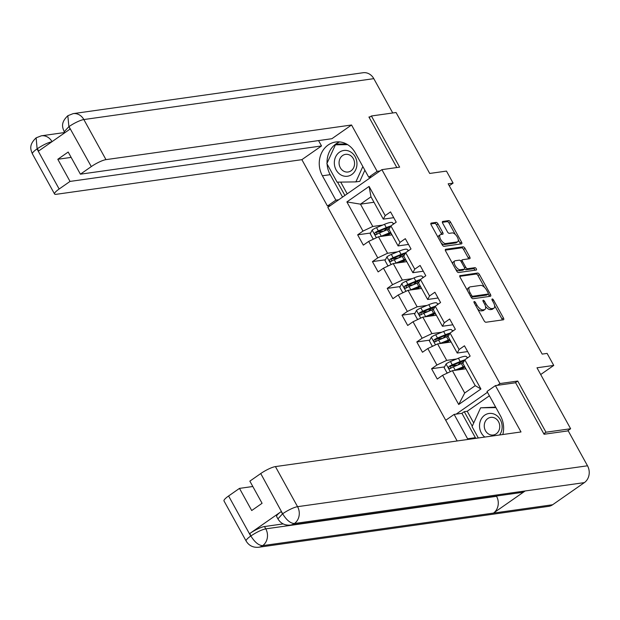 <?xml version="1.0" encoding="UTF-8"?>
<svg xmlns="http://www.w3.org/2000/svg" width="620" height="620" viewBox="0 0 620 620"><rect width="100%" height="100%" fill="white"/><g stroke="black" fill="none" stroke-linecap="round" stroke-linejoin="round"><path stroke-width="0.93" d="M474.215 301.514A1.372 0.628 55.1 0 0 474.075 301.568A1.372 0.628 55.1 0 0 474.192 302.793L484.073 320.695A1.969 0.891 55.1 0 0 485.971 322.245L503.393 319.788A1.969 0.891 55.1 0 0 503.587 319.711A1.969 0.891 55.1 0 0 503.432 317.967L493.551 300.057A1.372 0.628 55.1 0 0 492.218 298.972A1.372 0.628 55.1 0 0 492.086 299.026A1.372 0.628 55.1 0 0 492.195 300.251L493.474 302.568A6.285 2.868 55.1 0 1 493.969 308.163A6.285 2.868 55.1 0 1 493.35 308.396L491.9 308.605A6.285 2.868 55.1 0 1 485.824 303.645L484.546 301.328A1.372 0.628 55.1 0 0 483.22 300.243A1.372 0.628 55.1 0 0 483.081 300.297A1.372 0.628 55.1 0 0 483.189 301.522L484.468 303.839A6.285 2.868 55.1 0 1 484.972 309.426A6.285 2.868 55.1 0 1 484.352 309.667L482.895 309.868A6.285 2.868 55.1 0 1 476.827 304.916L475.54 302.599A1.372 0.628 55.1 0 0 474.215 301.514M438.014 223.929A1.969 0.891 55.1 0 0 436.116 222.386L431.225 223.076A1.969 0.891 55.1 0 0 431.032 223.146A1.969 0.891 55.1 0 0 431.187 224.897L442.168 244.776A1.969 0.891 55.1 0 0 444.06 246.326L461.489 243.869A1.969 0.891 55.1 0 0 461.683 243.799A1.969 0.891 55.1 0 0 461.528 242.048L450.546 222.162A1.969 0.891 55.1 0 0 448.647 220.619L442.742 221.449A1.969 0.891 55.1 0 0 442.548 221.526A1.969 0.891 55.1 0 0 442.711 223.27L447.407 231.779A1.969 0.891 55.1 0 0 449.306 233.329L452.236 232.919A5.255 2.395 55.1 0 1 457.01 236.553A5.255 2.395 55.1 0 1 457.731 241.73A5.255 2.395 55.1 0 1 457.211 241.932L445.741 243.552A5.255 2.395 55.1 0 1 440.96 239.917A5.255 2.395 55.1 0 1 440.239 234.732A5.255 2.395 55.1 0 1 440.758 234.531L442.672 234.267A1.969 0.891 55.1 0 0 442.866 234.19A1.969 0.891 55.1 0 0 442.711 232.446L438.014 223.929L436.55 224.952A1.969 0.891 55.1 0 0 434.651 223.401L430.838 223.944M543.779 433.744L545.972 432.218L570.625 428.738L536.982 367.792L553.745 365.428L547.111 353.408L542.182 354.105L448.167 183.799L453.104 183.101L446.47 171.089L429.699 173.453L396.056 112.507L371.403 115.987L369.21 117.513M545.972 432.218L517.731 381.052L499.976 383.555L381.889 169.648L399.644 167.144L371.403 115.987M460.156 275.481A1.969 0.891 55.1 0 0 459.963 275.551A1.969 0.891 55.1 0 0 460.118 277.303L471.091 297.189A1.969 0.891 55.1 0 0 472.99 298.739L490.42 296.275A1.969 0.891 55.1 0 0 490.614 296.205A1.969 0.891 55.1 0 0 490.459 294.454L479.477 274.575A1.969 0.891 55.1 0 0 477.578 273.025L459.823 275.714M456.63 270.987L445.656 251.1A1.969 0.891 55.1 0 1 445.493 249.349A1.969 0.891 55.1 0 1 445.695 249.279L463.117 246.822A1.969 0.891 55.1 0 1 465.015 248.364L469.712 256.882A1.969 0.891 55.1 0 1 469.867 258.625A1.969 0.891 55.1 0 1 469.673 258.703L462.605 259.695A1.969 0.891 55.1 0 0 462.411 259.772A1.969 0.891 55.1 0 0 462.567 261.516L465.69 267.166A1.969 0.891 55.1 0 0 467.581 268.708L474.943 267.677A1.372 0.628 55.1 0 1 476.191 268.623A1.372 0.628 55.1 0 1 476.377 269.979A1.372 0.628 55.1 0 1 476.245 270.033L458.529 272.529A1.969 0.891 55.1 0 1 456.63 270.987M570.625 428.738L567.439 430.962M446.183 421.089L327.825 207.367L381.889 169.648M499.976 383.555L497.449 385.322M487.46 392.29L456.173 414.121M370.621 233.004L357.655 234.833L363.343 245.133L368.675 241.412L377.774 257.889L372.442 261.609L378.13 271.909L383.462 268.189L392.561 284.673L387.229 288.393L392.91 298.693L398.242 294.973L407.34 311.457L402.008 315.177L407.696 325.477L413.029 321.757L422.127 338.233L416.795 341.953L422.483 352.253L427.815 348.533L436.914 365.017L431.582 368.737L437.263 379.037L442.595 375.317L458.707 404.504L480.918 389.004L475.23 385.663L462.907 363.343L464.806 359.817L470.146 356.097L464.457 345.797L459.125 349.517L457.227 353.044L448.128 336.559L450.027 333.041L455.359 329.321L449.671 319.013L444.339 322.741L442.44 326.26L433.341 309.775L435.24 306.257L440.572 302.537L434.891 292.237L429.552 295.957L427.653 299.476L418.554 282.999L420.453 279.473L425.793 275.753L420.104 265.453L414.772 269.173L412.874 272.699L403.775 256.215L405.674 252.697L411.006 248.969L405.317 238.669L399.985 242.389L398.087 245.915L388.988 229.431L390.887 225.912L396.219 222.192L390.538 211.893L385.198 215.613L383.3 219.131L370.985 196.811L360.46 204.158L372.783 226.471L382.679 225.076M357.655 234.833L362.987 231.105L346.882 201.926L369.094 186.426L385.198 215.613M390.887 225.912L399.985 242.389M405.674 252.697L414.772 269.173M420.453 279.473L429.552 295.957M435.24 306.257L444.339 322.741M450.027 333.041L459.125 349.517M464.806 359.817L480.918 389.004M397.466 251.86L387.562 253.254L378.464 236.778L391.987 234.864M407.882 250.387L409.254 250.193M408.51 244.443L398.087 245.915M378.464 236.778L368.675 241.412M387.562 253.254L377.774 257.889M412.254 278.644L402.349 280.038L393.251 263.554L406.774 261.648M422.662 277.171L424.034 276.977M423.289 271.227L412.874 272.699M393.251 263.554L383.462 268.189M402.349 280.038L392.561 284.673M427.033 305.42L417.136 306.815L408.038 290.338L421.554 288.432M437.449 303.955L438.821 303.761M438.077 298.011L427.653 299.476M408.038 290.338L398.242 294.973M417.136 306.815L407.34 311.457M441.82 332.204L431.915 333.599L422.817 317.122L436.341 315.216M452.228 330.739L453.607 330.545M452.856 324.787L442.44 326.26M422.817 317.122L413.029 321.757M431.915 333.599L422.127 338.233M456.607 358.988L446.702 360.383L437.604 343.899L451.128 341.992M467.015 357.515L468.387 357.322M467.643 351.571L457.227 353.044M437.604 343.899L427.815 348.533M446.702 360.383L436.914 365.017M458.707 404.504L464.706 393.003L452.391 370.683L465.907 368.776M452.391 370.683L442.595 375.317M449.268 185.783L453.104 183.101M540.702 374.526L553.745 365.428M464.706 393.003L475.23 385.663M393.096 223.611L394.467 223.417M373.984 202.252L360.46 204.158L346.882 201.926M393.723 217.667L383.3 219.131M369.094 186.426L370.985 196.811M372.783 226.471L362.987 231.105M467.868 357.686L467.216 357.872M460.792 362.351L460.381 362.646M463.341 368.001L463.062 367.505M468.239 357.422L467.759 357.492M457.769 365.041L450.926 366.009M444.54 366.908L431.582 368.737M453.46 330.646L452.43 331.096M446.012 335.575L445.617 335.901M442.982 338.264L436.139 339.225M429.753 340.124L416.795 341.953M448.555 341.217L448.283 340.721M438.673 303.862L437.643 304.312M431.225 308.791L430.83 309.117M428.203 311.48L421.352 312.449M414.974 313.348L402.008 315.177M433.768 314.441L433.496 313.945M423.886 277.078L422.863 277.528M416.439 282.007L416.051 282.333M413.416 284.696L406.573 285.665M400.187 286.564L387.229 288.393M418.988 287.657L418.709 287.161M409.107 250.302L408.076 250.751M401.659 255.231L401.264 255.549M398.629 257.92L391.786 258.881M385.408 259.78L372.442 261.609M404.201 260.873L403.93 260.377M394.32 223.518L393.289 223.967M386.872 228.447L386.477 228.772M383.85 231.136L377.007 232.097M389.414 234.089L389.143 233.593M517.731 381.052L515.204 382.819M477.539 308.861A6.285 2.868 55.1 0 0 481.438 310.891L482.895 309.868M484.972 309.426L483.507 310.45A6.285 2.868 55.1 0 1 482.887 310.69L481.438 310.891M485.499 306.396A6.285 2.868 55.1 0 0 490.436 309.62L491.9 308.605M493.969 308.163L492.512 309.178A6.285 2.868 55.1 0 1 491.893 309.419L490.436 309.62M502.324 319.935A1.969 0.891 55.1 0 0 501.975 318.982L494.605 305.637M484.553 287.424L478.02 275.59A1.969 0.891 55.1 0 0 476.121 274.04L459.769 276.349M489.35 296.43A1.969 0.891 55.1 0 0 488.994 295.476L488.188 294.019A1.372 0.628 55.1 0 0 488.079 292.795L486.731 290.354A6.285 2.868 55.1 0 0 480.655 285.394L470.2 286.866A6.285 2.868 55.1 0 0 469.58 287.106A6.285 2.868 55.1 0 0 470.076 292.702L471.425 295.143A1.372 0.628 55.1 0 0 472.758 296.228L488.049 294.066A1.372 0.628 55.1 0 0 488.188 294.019L486.723 295.035A1.372 0.628 55.1 0 0 486.824 294.926M471.123 297.236A1.372 0.628 55.1 0 0 471.293 297.244L472.758 296.228M486.723 295.035A1.372 0.628 55.1 0 1 486.591 295.089L471.293 297.244M469.58 287.106L468.115 288.122A6.285 2.868 55.1 0 0 467.488 290.648M445.3 250.147L461.652 247.837L463.117 246.822M468.604 258.85A1.969 0.891 55.1 0 0 468.247 257.897L463.551 249.387A1.969 0.891 55.1 0 0 461.652 247.837M464.667 268.832A1.969 0.891 55.1 0 0 466.124 269.731L473.479 268.692L474.943 267.677M474.998 270.212A1.372 0.628 55.1 0 0 473.479 268.692M455.274 260.733A5.255 2.395 55.1 0 0 454.755 260.927A5.255 2.395 55.1 0 0 455.475 266.112A5.255 2.395 55.1 0 0 460.249 269.747L464.295 269.173A1.969 0.891 55.1 0 0 464.489 269.103A1.969 0.891 55.1 0 0 464.334 267.352L461.218 261.71A1.969 0.891 55.1 0 0 459.319 260.16L455.274 260.733M454.755 260.927L453.298 261.95A5.255 2.395 55.1 0 0 452.747 263.957M455.623 269.158A5.255 2.395 55.1 0 0 458.792 270.762L460.249 269.747M463.163 269.964A1.969 0.891 55.1 0 1 463.024 270.119A1.969 0.891 55.1 0 1 462.83 270.196L458.792 270.762M441.603 234.414A1.969 0.891 55.1 0 0 441.246 233.461L436.55 224.952M440.239 234.732L438.782 235.747A5.255 2.395 55.1 0 0 438.224 237.638M441.223 243.071A5.255 2.395 55.1 0 0 444.276 244.567L445.741 243.552M457.731 241.73L456.266 242.753A5.255 2.395 55.1 0 1 455.746 242.947L444.276 244.567M455.289 234.414L449.089 223.185A1.969 0.891 55.1 0 0 447.19 221.635L442.354 222.317M460.42 244.024A1.969 0.891 55.1 0 0 460.063 243.071L458.289 239.847M454.638 370.365A5.301 1.062 -28.9 0 1 455.204 370.125L463.148 366.823A15.314 3.069 -28.9 0 1 464.527 366.273M456.932 370.039L462.264 367.831A12.71 2.542 -28.9 0 1 464.853 366.862M448.066 372.728L446.989 372.814L444.145 367.668L446.121 363.909A5.301 1.062 -28.9 0 1 450.461 361.538L458.413 358.236A15.314 3.069 -28.9 0 1 466.604 356.771L467.317 358.065M461.683 361.615L459.311 363.584A7.308 1.465 151.1 0 0 457.963 364.963M464.752 359.925A15.314 3.069 151.1 0 0 460.211 361.499L452.259 364.8A5.301 1.062 151.1 0 0 449.136 366.389C448.229 367.885 448.609 368.575 450.275 368.451A5.301 1.062 -28.9 0 1 453.398 366.862L461.35 363.56A15.314 3.069 -28.9 0 1 463.179 362.84M462.411 367.769A4.704 0.946 151.1 0 0 462.574 367.753L463.156 367.668M462.318 368.846A1.201 0.55 55.1 0 0 462.28 368.846L460.675 369.078A7.308 1.465 -28.9 0 1 459.637 368.916M464.62 366.939L462.249 368.9A7.308 1.465 151.1 0 0 461.714 369.365M450.655 368.396L450.554 366.188A2.705 0.542 -28.9 0 1 451.375 365.808L459.327 362.506A12.71 2.542 -28.9 0 1 464.186 360.972M449.81 368.621L450.275 368.451M499.588 434.976A13.012 11.284 -98 0 0 502.138 426.196A13.012 11.284 -98 0 0 490.25 413.377A13.012 11.284 -98 0 0 479.531 426.514A13.012 11.284 -98 0 0 484.809 437.061M484.259 426.304A8.905 7.727 -98 0 0 493.249 435.015A8.905 7.727 -98 0 0 499.743 426.079A8.905 7.727 -98 0 0 490.761 417.376A8.905 7.727 -98 0 0 484.259 426.304M478.322 437.976L472.053 426.622L480.601 407.821L495.643 407.107M480.601 407.821L495.923 407.604M334.343 163.51A13.012 11.284 -98 0 0 346.231 176.328A13.012 11.284 -98 0 0 356.95 163.184A13.012 11.284 -98 0 0 345.061 150.373A13.012 11.284 -98 0 0 334.343 163.51M339.07 163.292A8.905 7.727 -98 0 0 348.053 172.004A8.905 7.727 -98 0 0 354.555 163.076A8.905 7.727 -98 0 0 345.565 154.365A8.905 7.727 -98 0 0 339.07 163.292M364.87 170.213L359.825 181.327L355.88 181.885L337.094 182.148L326.864 163.61L335.412 144.809L347.619 144.638M335.412 144.809L346.789 144.15M362.847 166.548L355.88 181.885M475.757 438.34A22.514 19.53 -98 0 1 475.377 437.689L467.589 438.789A22.514 19.53 -98 0 0 467.961 439.44M502.82 434.527A22.514 19.53 -98 0 0 500.472 415.85L487.01 391.468L495.411 385.609L521.001 431.962L275.427 466.596L297.561 506.68L587.512 465.791L568.222 430.854L544.066 434.256L515.631 382.757L495.411 385.609M467.589 438.789L454.135 414.408L445.733 420.267L457.157 440.967M489.397 395.793L467.216 411.262L464.264 411.68L461.923 413.308L454.135 414.408M228.594 495.977L250.728 536.06A12.013 2.403 -28.9 0 0 246.132 541.035L223.998 500.945A12.013 2.403 -28.9 0 1 228.594 495.977L239.483 488.382L252.813 486.499M587.512 465.791A12.307 10.679 82 0 1 584.35 482.616L525.179 490.963A12.307 10.679 82 0 1 521.141 492.543L290.362 525.093A12.307 10.679 82 0 0 294.399 523.513C290.517 523.389 286.649 520.234 282.798 514.042L260.741 473.548A12.013 2.403 -28.9 0 1 275.427 466.596M496.403 496.031L496.558 496.31A12.307 10.679 82 0 1 493.466 513.089L552.645 504.742L584.35 482.616M552.645 504.742A12.307 10.679 82 0 1 548.537 506.37L258.579 547.266A12.307 10.679 82 0 0 262.686 545.631C258.788 545.499 254.897 542.368 251.022 536.23L249.813 533.495A12.013 2.403 -28.9 0 1 264.492 526.543L283.162 523.908M264.492 526.543L265.779 528.86A12.307 10.679 82 0 1 262.686 545.631L493.466 513.089L525.179 490.963L294.399 523.513A12.307 10.679 82 0 0 297.561 506.68A12.013 2.403 151.1 0 0 282.875 513.631M239.483 488.382L251.704 510.531L262.082 503.293L249.86 481.143L260.741 473.548M281.224 511.57L282.511 513.887L277.915 518.855L276.629 516.538A12.013 2.403 -28.9 0 1 281.224 511.57L249.813 533.495M475.377 437.689L461.923 413.308M464.264 411.68L472.262 426.173M467.216 411.262L473.703 423.003M496.558 496.31L265.779 528.86C261.841 529.658 256.944 531.976 251.092 535.812M380.029 170.942L377.138 171.352L368.737 177.212L355.276 152.838A22.514 19.53 -98 0 0 335.691 142.011A22.514 19.53 -98 0 0 322.4 175.778L335.854 200.151L327.453 206.018L301.87 159.666L56.296 194.3A12.013 2.403 151.1 0 1 54.552 193.99A12.013 2.403 151.1 0 1 59.148 189.015L70.029 181.42L321.524 145.948L301.87 159.666M377.138 171.352L351.548 125L331.894 138.709L80.406 174.181L91.295 166.586L68.867 126.364L70.076 129.076L38.657 150.993L37.378 148.676L37.014 148.932L59.148 189.015M318.564 140.593L321.524 145.948M338.753 199.749L335.854 200.151M330.351 205.608L327.453 206.018M371.628 176.808L368.737 177.212M351.548 125L105.981 159.635A12.013 2.403 151.1 0 0 91.295 166.586M68.797 126.759L64.201 131.727C62.473 127.433 60.404 122.83 67.828 115.723L73.144 113.631L363.095 72.734A12.307 10.679 82 0 1 373.806 78.655L392.747 112.972M80.406 174.181L68.184 152.04L57.807 159.278L70.029 181.42M370.21 116.816L368.923 117.002L396.823 167.54M57.807 159.278L71.137 157.395M339.651 141.918A22.514 19.53 -98 0 0 327.05 163.2M327.096 164.021A22.514 19.53 -98 0 0 330.189 174.677L322.4 175.778M342.565 197.09L330.189 174.677M337.551 182.141L344.898 195.455M346.386 143.933L336.071 144.08L335.761 144.762M340.713 182.094L347.2 193.851M67.828 115.723L68.867 126.333M37.014 148.932A12.013 2.403 -28.9 0 0 32.418 153.9C30.705 149.614 28.567 144.995 36.138 137.842L37.092 148.521M439.851 343.581A5.301 1.062 -28.9 0 1 440.417 343.341L448.361 340.039A15.314 3.069 -28.9 0 1 449.74 339.489M442.153 343.263L447.477 341.047A12.71 2.542 -28.9 0 1 450.066 340.086M433.287 345.945L432.202 346.038L429.358 340.884L431.334 337.133A5.301 1.062 -28.9 0 1 435.674 334.754L443.625 331.452A15.314 3.069 -28.9 0 1 451.817 329.995L452.538 331.289M446.896 334.839L444.525 336.8A7.308 1.465 151.1 0 0 443.176 338.179M449.965 333.142A15.314 3.069 151.1 0 0 445.424 334.715L437.48 338.016A5.301 1.062 151.1 0 0 434.349 339.613C433.442 341.101 433.822 341.791 435.488 341.667A5.301 1.062 -28.9 0 1 438.619 340.078L446.563 336.776A15.314 3.069 -28.9 0 1 448.4 336.055M447.625 340.985A4.704 0.946 151.1 0 0 447.795 340.969L448.368 340.884M447.532 342.062A1.201 0.55 55.1 0 0 447.493 342.07L445.896 342.294A7.308 1.465 -28.9 0 1 444.85 342.139M449.833 340.163L447.462 342.124A7.308 1.465 151.1 0 0 446.935 342.589M435.868 341.62L435.767 339.411A2.705 0.542 -28.9 0 1 436.596 339.024L444.54 335.722A12.71 2.542 -28.9 0 1 449.399 334.196M435.023 341.837L435.488 341.667M425.072 316.804A5.301 1.062 -28.9 0 1 425.63 316.556L433.582 313.255A15.314 3.069 -28.9 0 1 434.961 312.705M427.366 316.479L432.69 314.262A12.71 2.542 -28.9 0 1 435.286 313.301M418.5 319.161L417.415 319.254L414.571 314.108L416.547 310.349A5.301 1.062 -28.9 0 1 420.895 307.977L428.839 304.676A15.314 3.069 -28.9 0 1 437.038 303.211L437.751 304.505M432.117 308.055L429.745 310.015A7.308 1.465 151.1 0 0 428.397 311.403M435.186 306.365A15.314 3.069 151.1 0 0 430.644 307.931L422.693 311.232A5.301 1.062 151.1 0 0 419.57 312.829C418.655 314.325 419.035 315.007 420.701 314.89A5.301 1.062 -28.9 0 1 423.832 313.294L431.776 309.992A15.314 3.069 -28.9 0 1 433.613 309.279M432.845 314.201A4.704 0.946 151.1 0 0 433.008 314.185L433.589 314.108M432.745 315.286A1.201 0.55 55.1 0 0 432.706 315.286L431.109 315.51A7.308 1.465 -28.9 0 1 430.071 315.355M435.054 313.379L432.683 315.34A7.308 1.465 151.1 0 0 432.148 315.805M421.081 314.836L420.988 312.627A2.705 0.542 -28.9 0 1 421.809 312.248L429.753 308.946A12.71 2.542 -28.9 0 1 434.62 307.412M420.244 315.053L420.701 314.89M410.285 290.021A5.301 1.062 -28.9 0 1 410.851 289.772L418.795 286.471A15.314 3.069 -28.9 0 1 420.174 285.928M412.579 289.695L417.911 287.486A12.71 2.542 -28.9 0 1 420.5 286.517M403.713 292.384L402.636 292.469L399.792 287.324L401.768 283.565A5.301 1.062 -28.9 0 1 406.108 281.193L414.059 277.892A15.314 3.069 -28.9 0 1 422.251 276.427L422.964 277.721M417.33 281.271L414.958 283.231A7.308 1.465 151.1 0 0 413.61 284.619M420.399 279.581A15.314 3.069 151.1 0 0 415.857 281.154L407.914 284.456A5.301 1.062 151.1 0 0 404.782 286.045C403.876 287.541 404.256 288.23 405.922 288.106A5.301 1.062 -28.9 0 1 409.045 286.517L416.996 283.216A15.314 3.069 -28.9 0 1 418.825 282.495M418.058 287.424A4.704 0.946 151.1 0 0 418.221 287.401L418.802 287.324M417.965 288.502A1.201 0.55 55.1 0 0 417.927 288.502L416.322 288.726A7.308 1.465 -28.9 0 1 415.284 288.571M420.267 286.595L417.896 288.556A7.308 1.465 151.1 0 0 417.361 289.021M406.302 288.052L406.201 285.843A2.705 0.542 -28.9 0 1 407.022 285.464L414.974 282.162A12.71 2.542 -28.9 0 1 419.833 280.627M405.457 288.277L405.922 288.106M395.498 263.237A5.301 1.062 -28.9 0 1 396.064 262.996L404.007 259.695A15.314 3.069 -28.9 0 1 405.387 259.144M397.8 262.911L403.124 260.702A12.71 2.542 -28.9 0 1 405.72 259.741M388.934 265.6L387.849 265.693L385.005 260.54L386.981 256.781A5.301 1.062 -28.9 0 1 391.329 254.409L399.272 251.108A15.314 3.069 -28.9 0 1 407.472 249.643L408.185 250.945M402.543 254.495L400.171 256.455A7.308 1.465 151.1 0 0 398.823 257.835M405.612 252.797A15.314 3.069 151.1 0 0 401.07 254.371L393.127 257.672A5.301 1.062 151.1 0 0 389.996 259.261C389.089 260.757 389.469 261.446 391.135 261.322A5.301 1.062 -28.9 0 1 394.266 259.733L402.21 256.432A15.314 3.069 -28.9 0 1 404.046 255.711M403.271 260.64A4.704 0.946 151.1 0 0 403.442 260.625L404.015 260.54M403.178 261.717A1.201 0.55 55.1 0 0 403.139 261.725L401.543 261.95A7.308 1.465 -28.9 0 1 400.497 261.795M405.48 259.811L403.108 261.772A7.308 1.465 151.1 0 0 402.582 262.237M391.514 261.268L391.422 259.067A2.705 0.542 -28.9 0 1 392.243 258.679L400.187 255.378A12.71 2.542 -28.9 0 1 405.046 253.851M390.67 261.493L391.135 261.322M380.719 236.46A5.301 1.062 -28.9 0 1 381.277 236.212L389.228 232.911A15.314 3.069 -28.9 0 1 390.608 232.361M383.013 236.135L388.337 233.918A12.71 2.542 -28.9 0 1 390.933 232.957M374.147 238.816L373.062 238.909L370.218 233.756L372.194 230.004A5.301 1.062 -28.9 0 1 376.542 227.625L384.485 224.324A15.314 3.069 -28.9 0 1 392.685 222.867L393.398 224.161M387.763 227.71L385.392 229.671A7.308 1.465 151.1 0 0 384.044 231.051M390.833 226.013A15.314 3.069 151.1 0 0 386.291 227.587L378.34 230.888A5.301 1.062 151.1 0 0 375.216 232.485C374.302 233.98 374.681 234.662 376.356 234.546A5.301 1.062 -28.9 0 1 379.479 232.95L387.423 229.648A15.314 3.069 -28.9 0 1 389.259 228.935M388.492 233.856A4.704 0.946 151.1 0 0 388.655 233.841L389.236 233.763M388.391 234.941A1.201 0.55 55.1 0 0 388.353 234.941L386.756 235.166A7.308 1.465 -28.9 0 1 385.718 235.011M390.701 233.035L388.329 234.996A7.308 1.465 151.1 0 0 387.795 235.46M376.728 234.492L376.635 232.283A2.705 0.542 -28.9 0 1 377.456 231.896L385.4 228.602A12.71 2.542 -28.9 0 1 390.267 227.067M375.89 234.709L376.356 234.546M475.765 305.652L476.827 304.916M482.887 310.69L484.352 309.667M483.492 302.064L484.546 301.328M484.755 304.389L485.824 303.645M491.893 309.419L493.35 308.396M492.497 300.793L493.551 300.057M501.975 318.982L503.432 317.967M474.486 303.335L475.54 302.599M476.121 274.04L477.578 273.025M478.02 275.59L479.477 274.575M488.994 295.476L490.459 294.454M470.371 295.88L471.425 295.143M486.591 295.089L488.049 294.066M469.022 293.438L470.076 292.702M463.551 249.387L465.015 248.364M468.247 257.897L469.712 256.882M461.512 262.252L462.567 261.516M464.589 267.933L465.69 267.166M466.124 269.731L467.581 268.708M462.83 270.196L464.295 269.173M441.246 233.461L442.711 232.446M455.746 242.947L457.211 241.932M447.19 221.635L448.647 220.619M449.089 223.185L450.546 222.162M460.063 243.071L461.528 242.048M434.651 223.401L436.116 222.386M446.067 364.002L450.298 371.675M461.35 363.56L463.148 366.823M465.713 368.807L464.675 366.924M459.683 364.25L459.311 363.584M462.551 363.08L461.737 361.599M458.413 358.236L460.211 361.499M453.398 366.862L455.204 370.125M450.461 361.538L452.259 364.8M450.554 366.188L449.136 366.389M373.806 78.655L83.847 119.551L105.981 159.635M36.154 137.826L41.362 135.803A12.307 10.679 82 0 1 52.034 141.662M73.144 113.631A12.307 10.679 82 0 1 83.847 119.551A12.013 2.403 151.1 0 0 69.161 126.503M52.065 141.724C48.081 142.523 43.183 144.84 37.378 148.676M431.288 337.226L435.519 344.89M446.563 336.776L448.361 340.039M450.926 342.023L449.887 340.14M444.896 337.466L444.525 336.8M447.764 336.296L446.95 334.823M443.625 331.452L445.424 334.715M438.619 340.078L440.417 343.341M435.674 334.754L437.48 338.016M435.767 339.411L434.349 339.613M416.5 310.442L420.732 318.106M431.776 309.992L433.582 313.255M436.139 315.239L435.1 313.363M430.11 310.69L429.745 310.015M432.977 309.512L432.163 308.039M428.839 304.676L430.644 307.931M423.832 313.294L425.63 316.556M420.895 307.977L422.693 311.232M420.988 312.627L419.57 312.829M401.714 283.658L405.945 291.322M416.996 283.216L418.795 286.471M421.36 288.455L420.321 286.579M415.33 283.906L414.958 283.231M418.198 282.728L417.384 281.255M414.059 277.892L415.857 281.154M409.045 286.517L410.851 289.772M406.108 281.193L407.914 284.456M406.201 285.843L404.782 286.045M386.934 256.882L391.166 264.546M402.21 256.432L404.007 259.695M406.573 261.679L405.534 259.796M400.543 257.122L400.171 256.455M403.411 255.952L402.597 254.471M399.272 251.108L401.07 254.371M394.266 259.733L396.064 262.996M391.329 254.409L393.127 257.672M391.422 259.067L389.996 259.261M372.147 230.097L376.379 237.762M387.423 229.648L389.228 232.911M391.786 234.895L390.747 233.012M385.756 230.338L385.392 229.671M388.624 229.167L387.81 227.695M384.485 224.324L386.291 227.587M379.479 232.95L381.277 236.212M376.542 227.625L378.34 230.888M376.635 232.283L375.216 232.485M460.954 260.788L462.411 259.772M463.024 270.119L464.489 269.103M246.132 541.035C248.915 545.639 253.069 547.716 258.579 547.266M277.915 518.855C280.697 523.466 284.851 525.543 290.362 525.093M41.362 135.803L64.643 132.525M64.201 131.727L64.782 132.773M32.418 153.9L54.552 193.99"/></g></svg>
